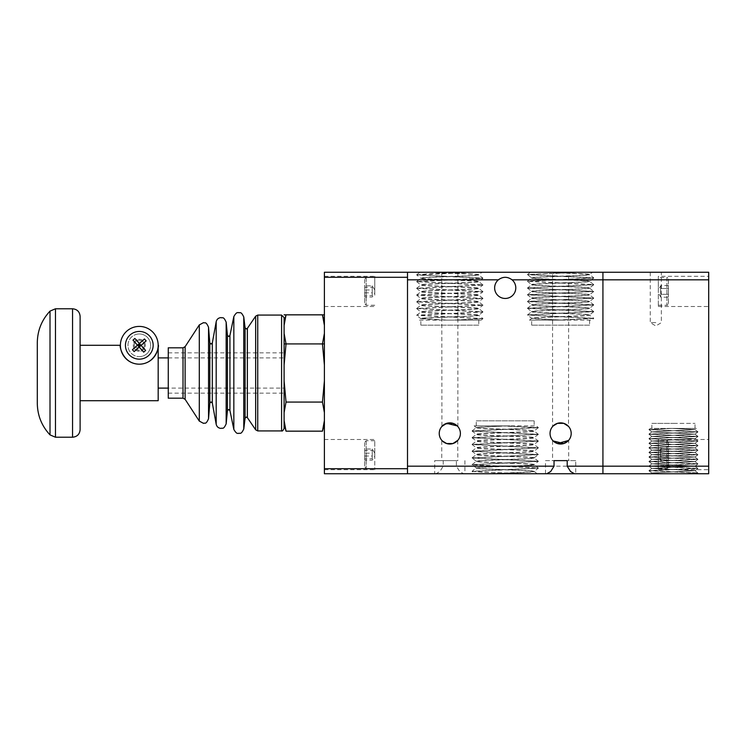 <?xml version="1.0" encoding="UTF-8"?>
<svg xmlns="http://www.w3.org/2000/svg" width="746" height="746" viewBox="0 0 746 746"><rect width="100%" height="100%" fill="white"/><g stroke="black" fill="none" stroke-linecap="round" stroke-linejoin="round"><path stroke-width="0.56" stroke-dasharray="3.73 2.8" d="M464.917 460.636L464.917 473.738L463.658 473.738L459.741 471.519L456.393 466.185L456.393 460.636L434.704 460.636L456.393 460.636M602.927 272.262L708.7 272.262L708.7 279.825L602.927 279.825L602.927 272.262L602.927 473.738L602.927 466.185L708.7 466.185L708.7 473.738L602.927 473.738M443.227 460.636L443.227 466.185L439.879 471.519L435.962 473.738L407.502 473.738L407.502 471.519L407.502 473.738L324.398 473.738L324.398 272.262L407.502 272.262L407.502 279.825L407.502 272.262L457.867 272.262L457.867 426.591L457.233 425.901L457.867 426.591M571.194 433.445A10.575 10.575 0 0 0 560.619 422.861A10.575 10.575 0 0 0 550.044 433.445A10.575 10.575 0 0 0 560.619 444.019A10.575 10.575 0 0 0 571.194 433.445M552.562 426.591L553.196 425.901L552.562 426.591L552.562 272.262L568.676 272.262L568.517 426.404M568.042 425.901L568.676 426.591M515.794 287.881A10.575 10.575 0 0 0 512.064 279.825C507.494 276.477 502.935 276.477 498.365 279.825A10.575 10.575 0 0 0 505.219 298.456A10.575 10.575 0 0 0 515.794 287.881M568.042 440.979L568.676 440.289L568.676 460.636L567.202 460.636L575.726 460.636L575.726 473.738L546.771 473.738M545.513 473.738L545.513 460.636L554.036 460.636L552.562 460.636L552.562 440.289L553.196 440.979L552.562 440.289M575.726 460.636L545.513 460.636M416.678 274.92L426.88 273.931L475.957 272.262L426.255 272.262L475.957 272.262L416.706 274.966L482.914 278.333L416.678 281.662L482.914 285.065L416.678 288.394L482.914 291.807L416.678 295.127L482.914 298.54L416.678 301.86L482.914 305.273L416.678 308.592L482.914 312.005L416.678 315.325L482.942 318.691L454.081 320.118L482.942 318.57L478.773 315.371C480.564 316.49 419.056 317.619 420.847 318.738L416.706 315.371M577.805 272.262L592.51 272.262L589.582 274.491C590.543 273.745 564.703 273.008 546.622 272.262L530.415 272.262L527.515 274.491L581.003 272.262L527.487 274.659L531.656 277.857C529.865 276.738 591.373 275.61 589.582 274.491L593.723 277.857L527.515 274.491M443.227 466.185L407.502 466.185L407.502 471.519L407.502 279.825L498.365 279.825M455.144 272.262L441.753 272.262L441.912 426.404M441.753 272.262L444.476 272.262M435.962 473.738L434.704 473.738L434.704 460.636M509.779 425.882L474.083 425.882L505.219 425.882L538.323 427.523L536.188 425.882L509.779 425.882C492.892 426.507 475.706 427.122 476.256 427.738L476.256 427.523C474.465 428.652 535.964 429.771 534.173 430.89L534.173 431.104C535.964 432.232 474.465 433.351 476.256 434.47L476.256 434.256C474.465 435.384 535.964 436.503 534.173 437.632L534.173 437.837C535.964 438.965 474.465 440.084 476.256 441.203L476.256 440.998C474.465 442.117 535.964 443.236 534.173 444.364L534.173 444.579C535.964 445.698 474.465 446.817 476.256 447.945L476.256 447.731C474.465 448.85 535.964 449.969 534.173 451.097L534.173 451.311C535.964 452.43 474.465 453.549 476.256 454.678L476.256 454.463C474.465 455.582 535.964 456.711 534.173 457.83L534.173 458.044C535.964 459.163 474.465 460.291 476.256 461.41L476.256 461.196C474.465 462.315 535.964 463.443 534.173 464.562L534.173 464.777C535.964 465.896 474.465 467.024 476.256 468.143C474.465 469.262 535.964 470.39 534.173 471.509C535.134 472.255 509.304 472.992 491.222 473.738L475.006 473.738L472.106 471.509L505.219 473.15L537.111 473.738L534.145 471.351L538.323 468.143L472.106 471.509M538.323 427.523L472.078 430.936L538.351 434.303L472.078 437.669L538.351 441.035L472.078 444.402L538.351 447.768L472.078 451.144L538.351 454.51L472.078 457.876L538.351 461.242L472.078 464.609L538.351 467.975L472.106 471.295L476.256 467.928C474.465 469.057 535.964 470.176 534.173 471.295C535.404 472.106 503.764 472.927 486.485 473.738L522.396 473.738M501.331 425.882L538.323 427.738L472.115 431.104L538.351 434.433L472.106 437.846L538.323 441.212L472.106 444.579L538.323 447.945L472.106 451.311L538.323 454.678L472.115 458.044L538.351 461.364L534.173 464.562C535.964 465.69 474.465 466.81 476.256 467.928L472.115 464.777L538.323 468.143M534.145 457.885L534.173 457.83C535.964 458.949 474.465 460.077 476.256 461.196L472.106 458.044M472.106 464.562L476.256 461.41C474.465 462.529 535.964 463.658 534.173 464.777L538.323 467.928M538.323 447.945L534.173 451.097C535.964 452.216 474.465 453.344 476.256 454.463L472.115 451.311M472.115 457.83L476.256 454.678C474.465 455.797 535.964 456.925 534.173 458.044L538.323 461.196M538.323 441.212L534.173 444.364C535.964 445.483 474.465 446.602 476.256 447.731L472.115 444.579M472.115 451.097L476.256 447.945C474.465 449.064 535.964 450.183 534.173 451.311L538.323 454.463M538.351 434.303L534.173 437.632C535.964 438.751 474.465 439.87 476.256 440.998L472.106 437.846M472.106 444.364L476.256 441.203C474.465 442.331 535.964 443.45 534.173 444.579L538.323 447.731M538.323 427.738L534.173 430.89C535.964 432.018 474.465 433.137 476.256 434.256L472.115 431.104M472.115 437.622L476.256 434.47C474.465 435.599 535.964 436.718 534.173 437.837L538.323 440.989M504.035 425.882L476.284 427.579L474.083 425.882M472.115 430.89L476.256 427.738C474.465 428.866 535.964 429.985 534.173 431.104L538.323 434.256M476.256 425.882L476.256 420.847L534.173 420.847L476.256 420.847M534.173 420.847L534.173 425.882M559.444 320.118L529.483 320.118L560.619 320.118L593.723 318.477L591.587 320.118L531.656 320.118L559.444 320.118L531.656 318.262C529.865 317.143 591.373 316.015 589.582 314.896L589.582 315.11C591.373 313.982 529.865 312.863 531.656 311.744L531.656 311.53C529.865 310.401 591.373 309.282 589.582 308.163L589.582 308.368C591.373 307.249 529.865 306.13 531.656 305.002L531.656 304.797C529.865 303.669 591.373 302.55 589.582 301.421L589.582 301.636C591.373 300.517 529.865 299.398 531.656 298.269L531.656 298.055C529.865 296.936 591.373 295.817 589.582 294.689L589.582 294.903C591.373 293.784 529.865 292.656 531.656 291.537L531.656 291.322C529.865 290.203 591.373 289.084 589.582 287.956L589.582 288.17C591.373 287.051 529.865 285.923 531.656 284.804L531.656 284.59C529.865 283.471 591.373 282.342 589.582 281.223L589.582 281.438C591.373 280.31 529.865 279.19 531.656 278.072C529.865 276.943 591.373 275.824 589.582 274.705C590.804 273.894 559.174 273.073 541.885 272.262M593.723 318.477L527.487 315.064L593.751 311.697L527.515 308.378L593.751 304.965L527.487 301.598L593.751 298.232L527.487 294.856L593.751 291.49L527.487 288.124L593.751 284.758L527.487 281.391L593.723 278.072L589.582 281.223C591.373 280.104 529.865 278.976 531.656 277.857L527.515 281.223L593.723 277.857M556.74 320.118L593.723 318.262L527.515 314.896L593.723 311.53L527.515 308.154L593.723 304.788L527.515 301.421L593.723 298.055L527.515 294.689L593.723 291.322L527.487 288.003L531.656 284.804C529.874 283.685 591.373 282.557 589.582 281.438L593.723 284.59L527.515 281.223M527.515 294.689L531.656 291.537C529.874 290.418 591.373 289.289 589.582 288.17L589.545 288.115M593.723 284.804L589.582 287.956C591.373 286.837 529.865 285.709 531.656 284.59L527.515 281.438M527.515 301.421L531.656 298.269C529.874 297.15 591.373 296.031 589.582 294.903L593.723 298.055M593.723 291.537L589.582 294.689C591.373 293.57 529.865 292.451 531.656 291.322L527.515 288.17M527.515 308.154L531.656 305.002C529.874 303.883 591.373 302.764 589.582 301.636L593.723 304.788M593.723 298.269L589.582 301.421C591.373 300.302 529.865 299.183 531.656 298.055L527.515 294.903M527.515 314.896L531.656 311.744C529.874 310.616 591.373 309.497 589.582 308.368L593.723 311.53M593.723 305.011L589.582 308.163C591.373 307.035 529.865 305.916 531.656 304.797L527.515 301.636M529.483 320.118L531.656 318.477C529.865 317.348 591.373 316.229 589.582 315.11L593.723 318.262M593.723 311.744L589.582 314.896C591.373 313.768 529.865 312.649 531.656 311.53L527.515 308.378M589.582 320.118L589.582 325.153L531.656 325.153L589.582 325.153M531.656 325.153L531.656 320.118M457.708 440.476L457.867 460.636L441.753 460.636L441.753 440.289L442.387 440.979L441.753 440.289M460.385 433.445A10.575 10.575 0 0 0 449.81 422.861A10.575 10.575 0 0 0 439.235 433.445A10.575 10.575 0 0 0 449.81 444.019A10.575 10.575 0 0 0 460.385 433.445M472.106 471.295L481.785 472.181L529.921 473.738L486.485 473.738M538.323 461.41L472.115 464.777M593.723 278.072L527.515 274.705M527.515 287.956L593.723 284.59M430.041 272.262C446.957 273.092 480.06 273.922 478.773 274.752L478.773 274.966C480.564 276.085 419.056 277.214 420.847 278.333L416.706 274.966M416.706 274.752L419.951 272.262L426.255 272.262C440.765 273.167 480.312 274.062 478.773 274.966L482.942 278.165L416.678 281.531L482.942 284.897L416.678 288.264L482.942 291.63L416.678 294.996L482.942 298.363L416.678 301.729L482.942 305.105L416.678 308.471L482.942 311.837L416.678 315.204L482.914 318.523M416.706 281.484L420.847 278.333C419.056 279.452 480.564 280.58 478.773 281.699L478.773 281.484C480.564 280.365 419.065 279.246 420.847 278.118C419.056 276.999 480.564 275.88 478.773 274.752L482.047 272.262L475.957 272.262M482.914 284.851L478.773 281.699C480.564 282.827 419.056 283.946 420.847 285.065L416.706 281.699M416.706 288.217L420.847 285.065C419.056 286.194 480.564 287.313 478.773 288.432L478.773 288.217C480.564 287.098 419.065 285.979 420.847 284.851C419.056 283.732 480.564 282.613 478.773 281.484L482.914 278.333M482.914 291.583L478.773 288.432C480.564 289.56 419.056 290.679 420.847 291.798L416.706 288.441M416.706 294.95L420.847 291.798C419.056 292.926 480.564 294.045 478.773 295.174L478.773 294.959C480.564 293.831 419.065 292.712 420.847 291.593C419.056 290.464 480.564 289.345 478.773 288.217L482.914 285.065M482.914 298.325L478.773 295.174C480.564 296.293 419.056 297.412 420.847 298.54L416.706 295.174M416.678 301.86L420.847 298.54C419.056 299.659 480.564 300.778 478.773 301.906L478.773 301.692C480.564 300.563 419.065 299.444 420.847 298.325C419.056 297.197 480.564 296.078 478.773 294.959L482.914 291.807M482.914 305.058L478.773 301.906C480.564 303.025 419.056 304.144 420.847 305.273L416.706 301.906M416.706 308.424L420.847 305.273C419.056 306.392 480.564 307.511 478.773 308.639L478.773 308.424C480.564 307.305 419.065 306.177 420.847 305.058C419.056 303.939 480.564 302.811 478.773 301.692L482.914 298.54M482.914 311.791L478.773 308.639C480.564 309.758 419.056 310.886 420.847 312.005L416.706 308.639M416.706 315.157L420.847 312.005C419.056 313.124 480.564 314.252 478.773 315.371L478.773 315.157C480.564 314.038 419.056 312.91 420.847 311.791C419.056 310.672 480.564 309.543 478.773 308.424L482.914 305.273M457.904 320.118L481.123 320.118L447.255 320.118L420.847 318.523C419.056 317.404 480.564 316.276 478.773 315.157L482.914 312.005M420.884 318.691L441.604 320.118L419.019 320.118L420.884 318.691M447.255 320.118L441.604 320.118M478.773 320.118L478.773 325.153L420.847 325.153L478.773 325.153M420.847 325.153L420.847 320.118M416.678 274.798L482.914 278.118M444.42 320.118L454.081 320.118M568.676 272.262L565.953 272.262M560.619 320.118L562.307 320.118M565.179 320.118C548.301 319.493 531.115 318.878 531.656 318.262L527.515 315.11M555.285 272.262L552.562 272.262M505.219 425.882L506.907 425.882M434.704 473.738L463.658 473.738M574.467 473.738L575.726 473.738M441.753 460.636L457.867 460.636M552.562 460.636L554.036 460.636M567.202 460.636L568.676 460.636M658.336 469.71L708.7 469.71L708.7 439.487L658.336 439.487L658.336 469.71L658.336 439.487M658.336 306.513L708.7 306.513L708.7 276.29L658.336 276.29L658.336 306.513L658.336 276.29M655.818 272.262L650.27 272.262L655.818 272.262M655.818 322.636L650.27 322.636L655.818 322.636M658.336 291.406L658.336 277.549L658.336 291.406M668.407 303.743L668.407 279.06A1.511 1.511 0 0 0 666.896 277.549L666.896 305.254A1.511 1.511 0 0 0 668.407 303.743L668.407 279.06M668.407 285.587L668.407 288.497L660.853 288.497L660.397 291.406L660.853 285.587L660.853 288.497L668.407 288.497L668.407 285.587L660.853 285.587L658.336 289.952M658.336 454.594L658.336 468.451L658.336 454.594M668.407 466.94L668.407 442.257A1.511 1.511 0 0 0 666.896 440.746L666.896 468.451A1.511 1.511 0 0 0 668.407 466.94L668.407 442.257M668.407 448.775L668.407 451.684L660.853 451.684L660.397 454.594L660.853 448.775L660.853 451.684L668.407 451.684L668.407 448.775L660.853 448.775L658.336 453.139M684.558 473.738L661.851 473.738L651.883 472.973L695.02 470.707L651.883 468.404L695.02 466.138L651.883 463.835L695.03 461.569L651.883 459.266L695.02 457L651.864 454.734L695.02 452.43L651.864 450.164L695.02 447.87L651.883 445.567L695.02 443.31L651.883 440.998L695.02 438.741L651.883 436.429L695.02 434.172L651.883 431.859L695.03 429.603L672.071 428.4L648.945 429.659L697.939 431.943L648.945 434.228L697.939 436.513L648.945 438.797L697.939 441.082L648.945 443.366L697.939 445.651L648.945 447.936L697.939 450.22L648.945 452.505L697.939 454.79L648.945 457.074L697.939 459.359L648.945 461.643L697.939 463.928L648.945 466.213L697.939 468.497L648.945 470.782L697.939 473.057L684.558 473.738L697.92 472.908L648.964 470.623L697.92 468.339L648.964 466.054L697.92 463.77L648.964 461.485L697.92 459.2L648.964 456.916L697.92 454.631L648.945 452.374L697.92 450.062L648.945 447.805L697.92 445.493L648.945 443.245L697.92 440.933L648.945 438.676L697.92 436.363L648.945 434.107L697.939 431.822L648.945 429.537L673.106 428.4L695.03 428.4L651.864 428.4L651.864 423.364L673.442 423.364L651.864 423.364M651.883 472.973L650.876 473.738L662.196 473.738L651.864 472.992L695.03 470.717L651.864 468.423L695.02 466.157L651.883 463.891L695.02 461.587L651.864 459.284L695.02 457.018L651.864 454.715L695.02 452.449L651.864 450.146L695.02 447.88L651.864 445.586L695.02 443.301L651.864 441.017L695.02 438.732L651.864 436.447L695.03 434.163L651.864 431.887L695.002 429.575L671.67 428.4L651.864 428.4M673.106 428.4L696.605 428.4L695.002 429.621M648.964 429.51L650.419 428.409L671.67 428.4M662.196 473.738L697.072 473.738L697.92 473.095M673.442 423.364L695.03 423.364L673.442 423.364M660.853 457.503L660.397 454.594L660.853 460.413L660.853 457.503L668.407 457.503L660.853 457.503M668.407 451.684L668.407 457.503L668.407 451.684M668.407 460.413L668.407 457.503L668.407 460.413L660.853 460.413L658.336 456.048M660.853 294.316L660.397 291.406L660.853 297.225L660.853 294.316L668.407 294.316L660.853 294.316M668.407 288.497L668.407 294.316L668.407 288.497M668.407 297.225L668.407 294.316L668.407 297.225L660.853 297.225L658.336 292.861M708.7 279.825L708.7 466.185M708.7 276.29L708.7 306.513M708.7 439.487L708.7 469.71M512.064 279.825L602.927 279.825L602.927 466.185L456.393 466.185M80.111 400.705L80.111 345.295M143.708 347.72A5.035 5.035 0 0 0 139.297 340.26A5.035 5.035 0 0 1 144.332 345.295A5.035 5.035 0 0 1 139.297 350.331C136.658 349.809 135.185 348.941 134.877 347.72L143.708 347.72C143.409 348.941 141.936 349.809 139.297 350.331A5.035 5.035 0 0 1 134.261 345.295A5.035 5.035 0 0 1 139.297 340.26A5.035 5.035 0 0 0 134.877 347.72M120.404 345.295C119.118 343.374 121.486 363.871 139.297 364.188A18.892 18.892 0 0 0 158.18 345.295A18.892 18.892 0 0 0 139.297 326.412A18.892 18.892 0 0 0 120.404 345.295A18.892 18.892 0 0 0 139.297 364.188C157.098 363.871 159.467 343.374 158.18 345.295L158.18 400.705M139.297 333.966A11.33 11.33 0 0 1 150.627 345.295A11.33 11.33 0 0 1 139.297 356.635A11.33 11.33 0 0 0 150.627 345.295A11.33 11.33 0 0 0 139.297 333.966A11.33 11.33 0 0 1 150.627 345.295A11.33 11.33 0 0 1 139.297 356.635A11.33 11.33 0 0 0 150.627 345.295A11.33 11.33 0 0 0 139.297 333.966A11.33 11.33 0 0 0 127.958 345.295A11.33 11.33 0 0 0 139.297 356.635A11.33 11.33 0 0 1 127.958 345.295A11.33 11.33 0 0 1 139.297 333.966A11.33 11.33 0 0 0 127.958 345.295A11.33 11.33 0 0 0 139.297 356.635A11.33 11.33 0 0 1 127.958 345.295A11.33 11.33 0 0 1 139.297 333.966M37.3 342.778L37.3 403.222M80.111 316.332L80.111 373M168.26 357.894L284.105 357.894L284.105 388.106L168.26 388.106M158.18 388.106L158.18 357.894L158.18 388.106M284.105 388.106L284.105 357.894M324.398 322.02L324.398 325.433L324.398 322.02M324.398 420.567L324.398 412.669L324.398 420.567L322.468 431.16M407.502 272.262L407.502 473.738M324.398 454.594L324.398 469.71L324.398 454.594M374.762 454.594L374.762 469.71L374.762 454.594M324.398 291.406L324.398 276.29L324.398 291.406M374.762 291.406L374.762 276.29L374.762 291.406M374.762 458.361L374.762 440.746L374.762 458.361M364.691 442.723L364.691 466.94L364.691 442.723M372.245 456.03L372.245 448.999L372.245 460.198L372.245 456.03L364.691 456.03L364.691 460.198L372.245 460.198L374.762 456.048L374.762 453.139L374.762 456.048M374.762 295.164L374.762 277.549L374.762 295.164M364.691 279.526L364.691 303.743L364.691 279.526M372.245 292.833L372.245 285.802L372.245 297.001L372.245 292.833L364.691 292.833L364.691 297.001L372.245 297.001L374.762 292.861L374.762 289.952L374.762 292.861M128.965 354.527A13.848 13.848 0 0 1 130.065 334.973A13.848 13.848 0 0 1 149.62 336.064A13.848 13.848 0 0 1 148.529 355.628A13.848 13.848 0 0 1 128.965 354.527M134.812 349.305A6.015 6.015 0 0 1 135.287 340.819A6.015 6.015 0 0 1 143.773 341.295A6.015 6.015 0 0 1 143.297 349.781A6.015 6.015 0 0 1 134.812 349.305A6.015 6.015 0 0 1 135.287 340.819A6.015 6.015 0 0 1 143.773 341.295A6.015 6.015 0 0 1 143.297 349.781A6.015 6.015 0 0 1 134.812 349.305M134.877 338.432L145.619 350.452M143.708 352.159L132.965 340.148M132.434 349.715L144.444 338.973M146.16 340.885L134.14 351.627M374.762 289.952L372.245 285.802L364.691 285.802L364.691 287.238L372.245 287.238M364.691 297.001L364.691 295.575L372.245 295.575M364.691 295.575L364.691 289.97L372.245 289.97M364.691 287.238L364.691 292.833M364.691 289.97L364.691 285.802M374.762 453.139L372.245 448.999L364.691 448.999L364.691 450.425L372.245 450.425M364.691 460.198L364.691 458.762L372.245 458.762M364.691 458.762L364.691 453.167L372.245 453.167M364.691 450.425L364.691 456.03M364.691 453.167L364.691 448.999M324.398 333.322L324.398 380.898L324.398 333.322L322.468 343.925L324.398 365.102M324.398 380.88L324.398 412.669L324.398 380.898L322.468 402.085L324.398 412.669M286.026 431.16L284.105 420.567L284.105 380.88L284.105 412.669L286.026 402.085L284.105 380.898L284.105 365.102L286.026 343.925L284.105 333.322L284.105 365.102M284.105 420.567L284.105 317.6M286.026 343.915L322.477 343.925M284.105 322.02L284.105 325.442L286.026 314.84M322.468 314.84L324.398 325.442M286.026 402.085L322.468 402.085M168.26 373L168.26 393.151L168.26 373M168.26 347.813L168.26 398.187M658.336 305.254L666.896 305.254L666.896 277.549L658.336 277.549M658.336 468.451L666.896 468.451L666.896 440.746L658.336 440.746M50.01 434.89L50.01 311.11M55.465 308.779L55.465 437.221M72.558 437.221L72.558 308.779M324.398 468.702L407.502 468.702M366.202 441.268L366.202 468.451L366.202 441.268M366.202 278.072L366.202 305.254L366.202 278.072M407.502 277.298L324.398 277.298M208.535 327.261L208.535 418.739M209.812 342.88L209.812 403.12M226.159 322.141L226.159 423.859M227.446 335.346L227.446 410.654M243.774 316.994L243.774 429.006M245.08 327.82L245.08 418.18M199.294 324.92L199.294 421.08M212.312 343.001L212.312 402.999M216.191 321.731L216.191 424.269M229.927 335.476L229.927 410.524M233.834 316.574L233.834 429.426M247.364 328.38L247.364 417.62M185.12 346.676L185.12 399.324M183.012 398.187L183.012 347.813M257.734 315.073L257.734 430.927M255.654 429.817L255.654 316.183M281.587 430.927L281.587 315.073M482.914 318.738L481.123 320.118M589.545 288.124L593.723 291.322M534.145 457.876L538.323 454.678M650.27 272.262L650.27 322.636L655.818 325.965L661.357 322.636L661.357 272.262M651.864 473.001L648.964 470.81M651.864 468.441L648.964 466.241M651.864 463.872L648.964 461.671M651.864 459.303L648.964 457.102M651.864 454.734L648.964 452.533M651.864 450.164L648.964 447.964M651.864 445.595L648.964 443.394M651.864 441.026L648.964 438.825M651.864 436.457L648.964 434.256M651.864 431.887L648.964 429.687M695.002 447.842L697.939 450.22M695.002 452.412L697.939 454.79M695.002 456.981L697.939 459.359M695.002 461.55L697.939 463.928M695.002 470.689L697.939 473.057M695.002 466.119L697.939 468.497M648.964 470.623L651.883 468.404M648.964 466.054L651.883 463.835M648.964 461.485L651.883 459.266M648.964 456.916L651.883 454.696M648.964 452.346L651.883 450.127M648.964 447.777L651.883 445.558M697.92 445.493L695.002 443.283M648.964 443.217L651.883 440.998M697.92 440.933L695.002 438.713M648.964 438.648L651.883 436.429M697.92 436.363L695.002 434.144M648.964 434.079L651.883 431.859M697.92 431.794L695.002 429.575M695.002 470.745L697.92 468.525M695.002 466.175L697.92 463.956M695.002 461.606L697.92 459.387M695.002 457.037L697.92 454.818M695.002 452.468L697.92 450.248M695.002 447.898L697.92 445.679M695.002 443.329L697.92 441.11M695.002 438.76L697.92 436.541M695.002 434.191L697.92 431.971M695.03 428.4L695.03 423.364M324.398 469.71L374.762 469.71M324.398 306.513L374.762 306.513M374.762 440.746L366.202 440.746L364.691 442.257M374.762 468.451L366.202 468.451L364.691 466.94M374.762 277.549L366.202 277.549L364.691 279.06M374.762 305.254L366.202 305.254L364.691 303.743M324.398 276.29L374.762 276.29M324.398 439.487L374.762 439.487M168.26 393.151L284.105 393.151M168.26 352.849L284.105 352.849"/><path stroke-width="1.12" d="M570.55 471.519L574.467 473.738L602.927 473.738L602.927 272.262L324.398 272.262L324.398 473.738L546.771 473.738L550.688 471.519L554.036 466.185L554.036 460.636L567.202 460.636L554.036 460.636L567.202 460.636L567.202 466.185L570.55 471.519M498.365 279.825C502.935 276.477 507.494 276.477 512.064 279.825A10.575 10.575 0 0 1 505.219 298.456A10.575 10.575 0 0 1 498.365 279.825L407.502 279.825L407.502 466.185L554.036 466.185M550.044 433.445A10.575 10.575 0 0 1 560.619 422.861A10.575 10.575 0 0 1 571.194 433.445A10.575 10.575 0 0 1 560.619 444.019A10.575 10.575 0 0 1 550.044 433.445M568.517 426.404L563.771 423.346L557.467 423.346L553.196 425.901L557.467 423.346L563.771 423.346L568.042 425.901M475.957 272.262L592.51 272.262M602.927 473.738L708.7 473.738L708.7 466.185L602.927 466.185L602.927 473.738L491.222 473.738M568.517 440.476L557.467 443.534L553.196 440.979L563.771 443.534L568.042 440.979M457.867 272.262L473.393 272.262M581.003 272.262L602.927 272.262L602.927 279.825L708.7 279.825L708.7 272.262L602.927 272.262M441.912 426.404L446.658 423.346L457.233 425.901L452.962 423.346L445.213 423.915L441.753 426.591M457.708 440.476L452.962 443.534L446.658 443.534L442.387 440.979L446.658 443.534L452.962 443.534L457.867 440.289M439.235 433.445A10.575 10.575 0 0 1 449.81 422.861A10.575 10.575 0 0 1 460.385 433.445A10.575 10.575 0 0 1 449.81 444.019A10.575 10.575 0 0 1 439.235 433.445M530.415 272.262L546.622 272.262M486.485 473.738L464.917 473.738M708.7 466.185L708.7 279.825M567.202 466.185L602.927 466.185L602.927 279.825L512.064 279.825M158.18 400.705L80.111 400.705L80.111 429.668L80.111 345.295L120.404 345.295C119.118 343.374 121.486 363.871 139.297 364.188A18.892 18.892 0 0 1 120.404 345.295A18.892 18.892 0 0 1 139.297 326.412A18.892 18.892 0 0 1 158.18 345.295A18.892 18.892 0 0 1 139.297 364.188C157.098 363.871 159.467 343.374 158.18 345.295L158.18 400.705M50.01 434.89C41.701 425.975 37.468 415.419 37.3 403.222L37.3 342.778C37.468 330.581 41.701 320.025 50.01 311.11L50.01 434.89L55.465 437.221L55.465 308.779L72.558 308.779L72.558 437.221L55.465 437.221M80.111 373L80.111 316.332C79.663 311.744 77.146 309.226 72.558 308.779M158.18 357.894L168.26 357.894M168.26 388.106L158.18 388.106M322.468 314.84L324.398 322.02L322.468 314.84L324.398 314.84L322.468 314.84L324.398 325.433M281.587 430.927L257.734 430.927L257.734 315.073L281.587 315.073L281.587 430.927C282.249 431.402 283.088 430.563 284.105 428.4L284.105 423.98L286.026 431.16L284.105 423.98L284.105 420.567L286.026 431.16L322.477 431.16L324.398 423.98L322.468 431.16L324.398 420.567M286.026 314.84L284.105 314.84L286.026 314.84L284.105 325.433L284.105 322.02L286.026 314.84L284.105 322.02M407.502 473.738L407.502 272.262M128.965 354.527A13.848 13.848 0 0 1 130.065 334.973A13.848 13.848 0 0 1 149.62 336.064A13.848 13.848 0 0 1 148.529 355.628A13.848 13.848 0 0 1 128.965 354.527M140.248 344.438L139.297 345.295L139.194 347.114L132.965 340.148L134.877 338.432L145.619 350.452L143.708 352.159L139.194 347.114L141.106 345.398L139.297 345.295L139.399 343.486L137.478 345.193L139.297 345.295L138.336 346.153M139.194 347.114L134.14 351.627L132.434 349.715L137.478 345.193M139.399 343.486L144.444 338.973L146.16 340.885L141.106 345.398M138.439 344.344L140.155 346.256M284.105 365.12L284.105 333.322L286.026 343.915L284.105 365.12L284.105 380.88L286.026 402.075L284.105 412.669L284.105 420.567M284.105 428.4L284.105 343.925L286.026 343.925L284.105 343.915L324.398 343.925M324.398 365.12L322.468 343.925L324.398 333.322M324.398 412.669L322.468 402.075L324.398 380.88M284.105 314.84L324.398 314.84M286.026 402.075L322.468 402.075M199.294 421.08L203.509 423.364C204.88 422.478 205.719 425.211 208.535 418.739L209.812 403.12L209.812 342.88L211.071 344.037L212.312 343.001L216.191 321.731L216.191 424.269L212.312 402.999L212.312 343.001L216.191 321.731C216.844 319.157 218.494 317.787 221.142 317.6C222.485 318.477 223.268 315.763 226.159 322.141L227.446 335.346L227.446 410.654L226.159 423.859L226.159 322.141L227.446 335.346L228.696 336.483L229.927 335.476L233.834 316.574L233.834 429.426L229.927 410.524L229.927 335.476L233.834 316.574C237.041 310.905 238.011 313.171 238.767 312.555C240.072 313.413 240.781 310.728 243.774 316.994L245.08 327.82L245.08 418.18L243.774 429.006L243.774 316.994L245.08 327.82L246.329 328.93L247.364 328.38L247.364 417.62L246.329 417.07L245.08 418.18L243.774 429.006C240.781 435.272 240.072 432.587 238.767 433.445C238.049 432.811 237.135 435.16 233.834 429.426L229.927 410.524L228.696 409.517L227.446 410.654L226.159 423.859C223.268 430.237 222.485 427.523 221.142 428.4C218.494 428.213 216.844 426.843 216.191 424.269L212.312 402.999L211.071 401.963L209.812 403.12L208.535 418.739L208.535 327.261L209.812 342.88L208.535 327.261C205.737 320.799 204.898 323.531 203.509 322.636L199.294 324.92L199.294 421.08L185.12 399.324L185.12 346.676L199.294 324.92M168.26 398.187L168.26 347.813L183.012 347.813L183.012 398.187L168.26 398.187M284.105 343.915L284.105 317.6L281.587 315.073M324.398 277.298L407.502 277.298M407.502 468.702L324.398 468.702M247.364 328.38L255.654 316.183L255.654 429.817L257.734 430.927M55.465 308.779L50.01 311.11M72.558 437.221C77.146 436.774 79.663 434.256 80.111 429.668M185.12 399.324L183.012 398.187M257.734 315.073L255.654 316.183M247.364 417.62L255.654 429.817M183.012 347.813L185.12 346.676"/></g></svg>
